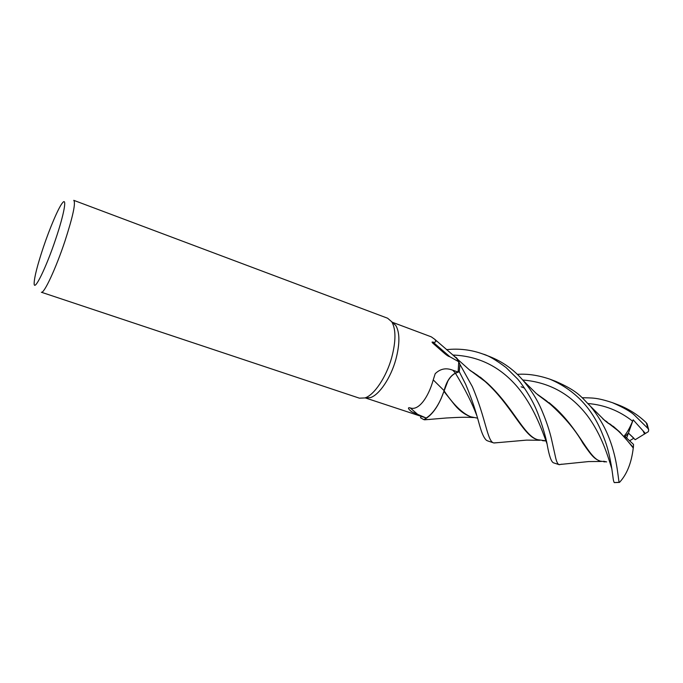 <?xml version="1.0" encoding="UTF-8"?>
<svg xmlns="http://www.w3.org/2000/svg" width="683" height="683" viewBox="0 0 683 683"><rect width="100%" height="100%" fill="white"/><g stroke="black" fill="none" stroke-linecap="round" stroke-linejoin="round"><path stroke-width="1.02" d="M453.743 355.792L457.926 359.582L456.235 357.482L457.926 359.591L459.924 364.312L459.241 371.723L455.459 373.251C452.761 374.421 450.259 376.982 447.937 380.943L441.201 398.385C436.889 407.836 431.887 414.376 426.218 418.013L365.328 397.916M387.594 318.218L391.794 321.813C396.038 329.36 395.986 341.355 391.641 357.807C386.236 377.238 374.164 395.098 364.953 397.933L359.403 398.172L41.356 292.239C43.951 294.023 55.904 268.453 64.979 241.039C72.927 216.426 75.856 202.86 73.755 200.332L387.594 318.218M392.281 322.265L395.841 325.518C399.914 332.706 399.897 344.087 395.799 359.642C390.702 378.032 379.244 394.919 370.425 397.608L365.354 397.916M644.573 434.029L643.01 430.785L633.167 419.806L628.428 433.073L625.073 436.548L628.428 433.082L633.85 438.204L629.658 440.757M43.183 247.792C49.876 227.806 58.627 207.333 62.52 202.825C67.19 196.798 64.168 213.992 55.861 238.572C46.128 267.915 33.885 292.666 34.15 283.3C34.355 277.136 37.369 265.294 43.183 247.792M426.218 418.013L411.849 411.858C410.065 410.679 406.206 406.897 410.21 407.905C418.594 411.123 428.437 397.275 433.235 379.893L435.191 373.721C440.262 368.743 446.119 367.574 452.761 370.212L458.114 372.03L458.737 361.759L449.901 356.774C448.492 356.526 446.101 354.887 442.746 351.865L434.072 344.258C431.75 342.328 431.443 341.645 433.142 342.2C435.985 342.499 436.514 341.526 434.729 339.289L431.255 336.839L392.247 322.231M454.502 356.424L456.381 357.994L458.737 361.759M449.901 356.774L433.142 342.2M497.711 442.627L493.8 442.943C487.303 441.662 486.142 419.097 472.354 386.655L459.941 364.372L457.926 359.582L469.861 370.271L477.084 375.018L469.417 369.896M443.976 391.069L444.104 390.65C446.4 381.686 450.182 375.821 455.459 373.072L458.114 372.03M477.306 418.107L470.775 416.792C462.348 413.343 453.469 404.703 444.129 390.881L447.937 380.943C450.259 376.99 452.761 374.421 455.459 373.251L459.241 371.723L455.441 373.234C450.165 375.991 446.383 381.865 444.095 390.838M444.104 390.65L433.235 379.893M418.542 415.136L410.21 407.905M421.027 416.528L420.506 417.748L423.784 419.584C431.767 415.708 438.349 406.675 443.515 392.477C438.366 406.65 431.784 415.682 423.784 419.584L420.506 417.748L423.767 419.61L426.644 418.039C432.202 414.197 437.052 407.649 441.201 398.385M582.181 397.728C591.939 398.035 596.404 397.327 612.438 402.68C623.784 407.64 631.254 411.926 634.849 415.52L647.954 428.472L648.713 429.82L648.346 431.656L635.181 439.715L628.428 433.073L626.67 437.999M517.347 374.344C527.498 373.635 538.324 375.24 549.841 379.159C574.301 389.634 591.7 407.58 602.013 433.005C606.717 444.437 608.553 450.567 611.285 465.413C613.582 479.867 612.933 479.654 614.239 482.582L614.307 482.616M590.471 406.283L604.95 420.685C610.867 425.535 608.288 422.905 610.064 424.083C618.491 430.563 623.963 436.036 633.252 448.022C631.476 462.946 626.892 474.403 619.498 482.386L619.105 482.3C617.833 476.094 617.056 456.859 607.921 435.114C603.738 425.048 597.915 415.426 590.454 406.265C581.122 396.96 578.569 391.376 555.74 381.379L549.841 379.159M542.37 411.687C537.88 400.673 531.451 390.258 523.067 380.431C513.855 369.623 502.594 361.614 489.276 356.415L483.043 354.076C488.055 355.331 495.738 359.83 506.103 367.574L517.688 379.065C522.333 384.444 531.34 397.788 536.266 409.501C539.51 416.758 545.819 435.797 547.322 445.384C549.217 455.894 551.232 461.691 553.367 462.775L558.89 464.585C557.516 463.8 556.389 461.324 555.518 457.149L551.821 440.578C550.814 436.01 548.312 425.868 542.37 411.687M446.545 349.653C459.181 348.304 471.347 349.781 483.043 354.076M459.941 364.372L459.266 371.714L465.652 384.264C470.553 395.978 474.292 406.462 476.871 415.734C479.125 422.751 481.669 436.078 486.441 440.296L487.628 440.885M647.578 425.244L646.255 422.717C637.982 414.786 628.582 408.81 618.055 404.788L612.438 402.671M561.836 464.167L559.172 464.713M600.229 461.085L599.845 460.965C594.611 458.822 592.366 456.936 582.975 443.31C575.129 429.291 562.912 415.085 546.315 400.699L538.247 395.167M524.476 388.098L521.103 386.774M606.658 461.887L600.442 461.162C588.874 458.25 580.191 431.383 555.544 408.203L537.478 394.535M603.576 461.23L606.034 461.768L603.951 461.862M545.299 440.714L537.743 439.715C524.074 436.044 513.462 407.384 487.466 383.231L468.7 369.281M459.266 371.714L459.924 364.312L457.926 359.591M537.512 439.63L537.043 439.476C522.341 435.976 508.767 398.215 477.084 375.018M633.167 419.806L632.586 421.172C629.735 428.036 626.968 432.928 624.296 435.848L633.525 444.428L633.372 447.57L619.84 432.108L602.73 418.764M443.882 391.35L454.963 405.258C459.403 410.551 464.423 414.308 470.015 416.545L470.502 416.698M633.372 447.57L633.252 448.022M429.889 419.456L423.767 419.61M455.459 373.072L452.761 370.212M476.922 415.93C472.303 403.525 465.149 389.301 455.459 373.251L455.441 373.234M619.105 482.3L614.239 482.582M646.255 422.717L647.954 428.472M611.934 469.17C608.399 458.028 602.158 435.088 586.765 414.914C570.211 393.775 548.859 382.139 522.7 380.004M546.929 443.574C541.978 429.829 533.551 406.026 517.27 386.8C499.99 366.609 478.518 356.022 452.863 355.04M632.586 421.172C619.361 410.782 604.515 404.899 588.029 403.533M645.409 433.466L643.01 430.785M395.841 325.518L391.794 321.813M456.381 357.994L434.729 339.289M442.746 351.865L434.072 344.258M370.425 397.608L364.953 397.933M523.101 380.465L536.343 393.57L546.306 400.699M558.89 464.585L588.558 461.571L601.475 461.469M555.544 408.203L549.098 402.629M543.301 398.488L539.818 396.379M599.845 460.965L600.442 461.162M470.578 370.86L474.062 372.892M480.269 377.118L487.466 383.231M542.524 440.689L545.913 440.919M493.954 442.985L526.61 440.117L539.766 440.279M537.043 439.476L537.743 439.715M619.84 432.108L613.214 426.269M606.974 421.795L604.318 420.147M470.015 416.545L470.775 416.792M424.519 419.823L446.443 417.987C459.736 417.27 464.483 417.023 473.498 417.552M648.713 429.82L646.963 423.52M487.508 440.842L493.8 442.943M614.273 482.616L619.285 482.411M609.834 423.895L608.246 423.323"/></g></svg>

